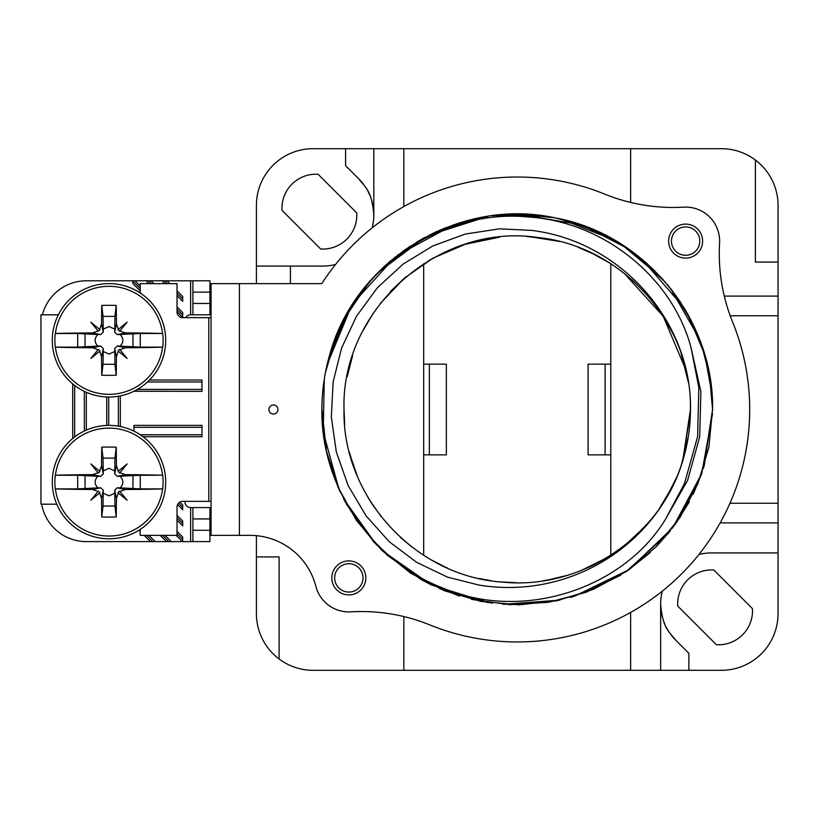 <?xml version="1.0" encoding="UTF-8"?>
<svg xmlns="http://www.w3.org/2000/svg" width="819" height="819" viewBox="0 0 819 819"><rect width="100%" height="100%" fill="white"/><g stroke="black" fill="none" stroke-linecap="round" stroke-linejoin="round"><path stroke-width="1.23" d="M256.408 283.63L256.408 205.385A56.695 56.695 0 0 1 313.114 148.679L721.355 148.679A56.695 56.695 0 0 1 778.05 205.385L778.05 296.099L724.283 296.099M423.679 263.718L423.679 555.282M256.408 556.92L279.095 556.92L279.095 658.978A56.695 56.695 0 0 1 256.408 613.615L256.408 535.677M345.587 148.679L345.587 165.694L358.865 178.962A51.034 51.034 0 0 1 363.431 184.203M364.353 185.452A51.034 51.034 0 0 1 366.728 189.107M367.7 190.837A51.034 51.034 0 0 1 369.666 194.902M371.457 199.744A51.034 51.034 0 0 1 372.973 205.856M373.536 209.797A51.034 51.034 0 0 1 372.184 227.836A51.034 51.034 0 0 0 373.812 215.049L373.812 148.679M322.778 266.083A51.034 51.034 0 0 0 335.565 264.455A51.034 51.034 0 0 1 322.778 266.083L256.408 266.083M356.736 212.92L318.1 174.283A34.019 34.019 0 0 0 282.012 210.36L320.649 249.007A34.019 34.019 0 0 0 356.736 212.92M290.428 266.083L290.428 283.63M403.828 616.553L403.828 670.321L313.114 670.321A56.695 56.695 0 0 1 279.095 658.978M662.202 616.451A51.034 51.034 0 0 1 660.646 603.951L660.646 670.321L403.828 670.321M660.646 670.321L688.871 670.321L688.871 653.306L675.593 640.038A51.034 51.034 0 0 1 671.037 634.807M720.167 522.901L778.05 522.901L778.05 613.615A56.695 56.695 0 0 1 721.355 670.321L688.871 670.321M752.446 608.64L713.81 569.993A34.019 34.019 0 0 0 677.733 606.08L716.369 644.717A34.019 34.019 0 0 0 752.446 608.64M668.867 631.705A51.034 51.034 0 0 1 666.779 628.193M666.512 627.702A51.034 51.034 0 0 1 665.97 626.637M664.813 624.129A51.034 51.034 0 0 1 663.011 619.297M660.646 603.951A51.034 51.034 0 0 1 662.274 591.164A51.034 51.034 0 0 0 660.646 603.951C662.694 629.504 669.768 631.92 675.593 640.038M698.904 554.545A51.034 51.034 0 0 1 711.68 552.917A51.034 51.034 0 0 0 698.904 554.545M630.63 612.438L630.63 670.321M711.68 552.917L778.05 552.917M403.828 206.562L403.828 148.679M358.865 178.962C364.711 187.07 371.795 189.598 373.812 215.049M630.63 202.447L630.63 148.679M778.05 262.08L755.374 262.08L755.374 160.022M778.05 522.901L778.05 503.255L729.954 503.255M778.05 296.099L778.05 503.255M778.05 315.745L730.2 315.745M610.79 263.728L610.79 555.272M605.118 364.138L605.118 454.862L588.103 454.862L588.103 364.138L610.79 364.138M605.118 454.862L610.79 454.862M423.679 454.862L446.355 454.862L446.355 364.138L423.679 364.138M239.404 283.63L321.785 283.63A232.473 232.473 0 0 1 604.719 194.123A181.439 181.439 0 0 0 683.63 207.146A34.019 34.019 0 0 1 719.584 243.1A181.439 181.439 0 0 0 732.606 322.01A232.473 232.473 0 0 1 429.74 624.877A181.439 181.439 0 0 0 350.829 611.854A34.019 34.019 0 0 1 315.899 586.394A68.038 68.038 0 0 0 250.02 535.37L211.056 535.37L211.056 283.63L239.404 283.63L239.404 535.37M706.92 362.909L704.514 354.003A195.332 195.332 0 0 0 683.701 307.309L641.942 259.162M681.388 303.634L679.535 300.819M268.888 409.5A4.535 4.535 0 0 0 273.423 414.035A4.535 4.535 0 0 0 277.958 409.5A4.535 4.535 0 0 0 273.423 404.965A4.535 4.535 0 0 0 268.888 409.5M211.056 317.649L182.698 317.649A5.672 5.672 0 0 1 177.027 311.978L177.027 283.63L140.172 283.63L140.172 292.977M140.172 529.432L140.172 535.37L177.027 535.37L177.027 507.022A5.672 5.672 0 0 1 182.698 501.351L211.056 501.351M56.777 504.187L40.95 504.187L40.95 314.813L58.354 314.813M72.707 383.896L72.707 437.848L73.515 437.848M86.312 392.291L86.312 430.108M106.726 396.98L106.726 425.419M120.332 395.884L120.332 426.525M149.478 380.016L201.976 380.016L201.976 391.359L133.937 391.247M133.937 431.163L133.937 425.378L201.976 425.378L201.976 436.711L143.008 436.711M84.347 431.009L84.347 391.39M74.672 436.947L74.672 385.462M118.366 426.156L118.366 396.242M108.692 425.378L108.692 397.02M201.976 381.982L147.461 381.982M201.976 389.394L137.408 389.394M201.976 427.344L133.937 427.344M201.976 434.756L140.223 434.756M479.064 585.083L447.543 577.139L416.625 562.315L389.281 541.758L366.175 515.98L348.198 485.698L336.353 452.078L331.326 417.147L333.128 381.971L341.584 348.095L356.511 316.226L377.405 287.715L403.214 264.025L432.78 245.976L465.253 234.06L499.529 228.818L532.094 230.436C625.317 242.189 693.642 326.965 690.427 412.479A173.218 173.218 0 0 1 683.722 457.319C659.735 542.608 571.887 600.173 479.064 585.083M321.928 406.142A195.332 195.332 0 0 1 329.494 355.579C352.498 269.297 441.318 208.702 527.641 216.933C604.657 221.519 672.727 278.491 691.031 347.563L698.832 387.653L697.634 436.476L684.449 483.63L665.325 519.563C622.716 589.281 521.877 622.205 441.789 587.602C369.461 559.531 319.502 483.63 321.928 406.142M701.729 345.352L709.838 376.975L712.561 409.5C714.25 318.724 644.236 233.64 554.832 217.823C458.814 196.734 354.494 260.503 329.494 355.579M378.347 272.143L419.256 240.52M432.002 233.743L487.581 216.431M494.041 215.551L546.969 216.451M560.954 219.123L614.926 240.356M620.986 244.001L661.394 277.702M670.597 288.534L699.139 338.339M321.928 412.868L326.3 450.696L337.919 486.967L356.357 520.28L380.907 549.395L410.647 573.187L444.43 590.755L480.988 601.433L518.918 604.821L556.787 600.788L593.14 589.465L626.627 571.324L655.937 547.02L679.985 517.495L697.849 483.855L708.844 447.399L712.561 409.5L703.439 468.509M701.156 475.255L677.067 521.785M668.499 533.087L626.054 571.703L574.232 596.324L628.972 569.707L672.86 527.538L701.637 473.894L712.51 414.004M665.294 519.594L687.612 480.313L699.702 436.783L700.88 391.636L691.031 347.563M711.906 393.54L704.821 355.088M692.137 322.553L675.614 295.188M654.401 270.444L628.808 249.181M600.122 232.637L569.174 221.202M536.711 215.151L503.695 214.639M471.099 219.697L439.629 230.252M410.247 246.079L384.92 265.806M363.441 289.087L343.622 319.983M326.709 366.431L325.87 370.342M340.254 492.168L326.546 451.842L321.898 409.5L326.546 451.842L340.254 492.168M325.327 373.054L335.196 338.667L351.167 306.654L327.19 364.353M353.931 302.313L372.973 277.805M377.815 272.686L424.805 237.418M429.32 235.073L488.001 216.37M491.574 215.858L517.127 214.168M554.443 217.741L518.888 214.179L580.712 224.775L555.968 218.049M584.285 226.044L592.495 229.248M603.234 234.121L630.006 250.01M709.387 374.416L712.561 409.5L704.227 465.95M702.047 472.717L693.202 494.277M689.383 501.781L674.948 524.744M670.167 531.009L656.541 546.416M650.143 552.63L627.753 570.556M620.751 575.143L585.994 592.321L548.535 602.303L509.848 604.688L471.447 599.385M459.387 596.068L426.75 582.606M421.509 579.77L382.76 551.177M376.75 545.219L343.581 498.935M325.317 373.126L325.798 370.69M353.951 302.293L395.004 257.135M397.45 255.211L453.245 224.949M454.135 224.641L487.981 216.37M491.615 215.858L517.198 214.168M584.264 226.034L628.347 248.853L665.253 282.043M667.301 284.469L681.326 303.542M684.899 309.295L698.474 336.66M700.399 341.656L707.677 366.113M321.908 411.588L326.566 451.914L339.445 490.417M346.304 504.033L374.048 542.352M382.463 550.89L431.337 584.93L488.196 602.661M503.245 604.33L559.889 600.112M687.622 314.005L704.514 354.003L701.955 346.027M697.962 335.411L687.469 313.728M678.756 299.662L667.495 284.695M663.605 280.159L646.232 262.838M638.789 256.603L623.249 245.444L635.073 253.716M609.531 237.356L588.257 227.539M574.477 222.748L558.63 218.612M553.951 217.649L527.538 214.445M513.974 214.199L495.556 215.377M480.272 217.7L456.685 223.792M445.475 227.825L433.558 232.995M423.566 238.083L402.876 251.146M390.806 260.596L377.846 272.655M368.99 282.309L344.359 318.56L328.439 359.398M324.498 377.774L322.553 393.57M683.722 457.319C662.94 535.124 582.401 590.509 502.313 582.074C415.325 576.525 342.055 496.642 344.011 409.5L344.676 424.672M350.348 455.896L357.279 475.982M369.277 499.57L381.142 516.666M597.88 562.796L609.459 556.121M636.68 534.94L648.709 522.266M666.717 497L676.402 477.835M682.739 460.616L690.427 412.479M547.501 580.047L543.437 580.722M344.011 409.5C340.95 309.132 438.964 222.358 538.216 237.561C622.757 246.058 692.25 324.549 690.448 409.5L690.417 412.602M688.329 436.496L681.592 464.178M671.908 487.459L659.479 508.343M643.499 528.081L625.634 544.604M606.521 557.934L581.398 570.393M690.222 418.314L690.448 409.5L682.811 460.38M605.18 558.732L594.768 564.393A173.218 173.218 0 0 1 588.001 567.598M685.82 369.758L663.155 316.175L624.027 273.126M593.693 254.074L578.245 247.379M558.292 241.226L530.159 236.763M499.549 237.193L465.253 244.267L433.087 258.098L404.361 278.112L380.241 303.491M349.222 451.668L353.194 465.141M367.956 497.368L373.659 506.408M400.286 537.284L411.947 547.051M431.93 560.257L445.864 567.332M446.416 567.577L447.604 568.11M479.443 578.542L491.246 580.753M500.092 581.869L516.42 582.719M547.931 579.975L566.472 575.573M593.488 565.028L611.107 555.067M633.077 538.278L647.583 523.566M664.434 500.788L674.344 482.442M682.503 461.343L687.581 440.898M690.448 409.5L690.345 403.419M688.288 382.207L681.132 353.47M673.157 334.06L663.257 316.339M646.744 294.482L632.012 279.77M609.602 262.971L592.055 253.276M559.541 241.533L546.396 238.759M538.544 237.602L526.74 236.548M492.178 238.104L473.802 241.82M446.007 251.607L428.798 260.555M405.62 277.037L390.55 291.369M373.454 312.889L363.155 330.354M352.692 355.374L347.113 376.894M628.808 541.994L640.468 531.224M680.999 465.919L684.367 454.985M40.95 482.074L40.95 326.157A45.362 45.362 0 0 1 40.95 325.696M42.393 314.813A45.362 45.362 0 0 1 86.312 280.794L132.801 280.794L132.801 283.497L140.172 290.868M140.172 286.056L134.91 280.794L146.14 280.794L148.976 283.63M177.027 311.691L182.698 317.352L182.698 312.541L177.027 306.879M153.788 283.63L150.952 280.794L162.172 280.794L165.008 283.63M177.027 295.649L182.698 301.32L182.698 296.509L177.027 290.837M169.82 283.63L166.984 280.794L192.905 280.794L192.905 314.813L209.92 314.813L209.92 280.794L192.905 280.794M192.905 314.813L190.632 314.813A5.672 5.672 0 0 0 185.729 317.649M185.002 501.351A5.672 5.672 0 0 0 190.643 507.585L209.92 507.585L209.92 541.605L182.698 541.605L182.698 537.059L177.027 531.388M176.208 535.37L182.442 541.605L171.212 541.605L164.977 535.37M160.166 535.37L166.4 541.605L155.18 541.615L148.935 535.37M138.964 530.21L140.172 531.418M144.124 535.37L150.368 541.615L86.312 541.615A45.362 45.362 0 0 1 41.656 504.187M177.027 520.167L182.698 525.839L182.698 521.027L177.027 515.356M177.549 504.647L182.698 509.797L182.698 504.985L179.842 502.129M178.511 503.204L182.698 507.391M182.698 523.433L177.027 517.762M192.905 507.585L192.905 541.605M150.368 541.615L155.18 541.615M166.4 541.605L171.212 541.605M146.529 535.37L152.774 541.615M162.572 535.37L168.806 541.605M177.027 533.793L182.698 539.465M150.952 280.794L146.14 280.794M134.91 280.794L132.801 280.794M166.984 280.794L162.172 280.794M182.698 314.946L177.027 309.285M151.382 283.63L148.546 280.794M132.801 281.091L140.172 288.462M182.698 298.915L177.027 293.243M167.414 283.63L164.578 280.794M52.293 482.074A56.695 56.695 0 0 0 108.988 538.779A56.695 56.695 0 0 0 165.694 482.074A56.695 56.695 0 0 0 108.988 425.378A56.695 56.695 0 0 0 52.293 482.074M162.684 475.266A54.115 54.115 0 0 1 162.684 488.882L140.274 488.882L140.274 475.266L162.582 475.215A113.38 5.344 180 0 0 125.399 474.641L119.902 472.717L127.14 463.933L118.356 471.16L116.431 465.673L114.711 473.863L117.209 476.351L140.274 475.266M120.127 476.279C123.741 480.149 123.741 484.009 120.127 487.868L117.209 487.796L114.711 490.284L116.431 498.484L118.356 492.987L127.14 500.225L119.902 491.441L125.399 489.516A113.38 5.344 0 0 0 162.582 488.933L162.684 488.882M162.582 488.933A54.034 54.034 0 0 1 55.405 488.933A113.38 5.344 0 0 0 92.588 489.516L98.075 491.441L90.848 500.225L99.631 492.987L101.556 498.484A113.38 5.344 90 0 0 101.761 516.994A113.124 42.373 0 0 0 116.226 516.994L114.947 506.029L114.783 493.212L108.988 495.864L103.194 493.212L103.266 490.284L100.778 487.796L97.85 487.868C94.246 484.009 94.246 480.149 97.85 476.279L100.778 476.351L103.266 473.863L103.04 458.118L101.761 447.154A113.38 5.344 90 0 0 101.556 465.673L99.631 471.16L90.848 463.933L98.075 472.717L92.588 474.641A113.38 5.344 180 0 0 55.405 475.215L55.303 475.266A54.115 54.115 0 0 0 55.303 488.882L55.405 488.933M55.405 475.215A54.034 54.034 0 0 1 162.582 475.215M120.127 487.868L140.274 488.882M116.431 498.484A113.38 5.344 90 0 1 116.226 516.994M99.949 492.721L98.341 491.113M55.303 475.266L77.703 475.266L77.703 488.882L55.303 488.882M77.703 488.882L97.85 487.868M77.703 475.266L97.85 476.279M103.04 458.118L114.947 458.118L116.226 447.154A113.124 42.373 180 0 0 101.761 447.154M116.226 447.154A113.38 5.344 90 0 1 116.431 465.673M98.341 473.034L99.949 471.427M103.194 470.935L108.988 468.294L114.783 470.935L114.711 473.863M114.783 470.935L114.947 458.118M119.635 473.034L118.028 471.427M132.944 476.115L132.944 488.032M114.711 490.284L114.783 493.212M118.028 492.721L119.635 491.113M101.761 516.994L103.04 506.029L103.194 493.212M114.947 506.029L103.04 506.029M85.033 488.032L85.033 476.115M52.293 340.325A56.695 56.695 0 0 0 108.988 397.031A56.695 56.695 0 0 0 165.694 340.325A56.695 56.695 0 0 0 108.988 283.63A56.695 56.695 0 0 0 52.293 340.325M162.684 333.517A54.115 54.115 0 0 1 162.684 347.133L140.274 347.133L140.274 333.517L162.582 333.466A113.38 5.344 180 0 0 125.399 332.893L119.902 330.968L127.129 322.184L118.356 329.412L116.431 323.914L114.711 332.115L117.199 334.602L140.274 333.517M120.127 334.531C123.741 338.39 123.741 342.26 120.127 346.12L117.199 346.048L114.711 348.536L116.431 356.736L118.356 351.238L127.129 358.466L119.902 349.693L125.399 347.768A113.38 5.344 0 0 0 162.582 347.184L162.684 347.133M162.582 347.184A54.034 54.034 0 0 1 55.395 347.184A113.38 5.344 0 0 0 92.578 347.768L98.075 349.693L90.848 358.466L99.631 351.238L101.556 356.736A113.38 5.344 90 0 0 101.751 375.245A113.124 42.373 0 0 0 116.226 375.245L114.947 364.281L114.783 351.464L108.988 354.115L103.194 351.464L103.266 348.536L100.778 346.048L97.85 346.12C94.246 342.26 94.246 338.39 97.85 334.531L100.778 334.602L103.266 332.115L103.03 316.369L101.751 305.405A113.38 5.344 90 0 0 101.556 323.914L99.631 329.412L90.848 322.184L98.075 330.968L92.578 332.893A113.38 5.344 180 0 0 55.395 333.466L55.303 333.517A54.115 54.115 0 0 0 55.303 347.133L55.395 347.184M55.395 333.466A54.034 54.034 0 0 1 162.582 333.466M120.127 346.12L140.274 347.133M116.431 356.736A113.38 5.344 90 0 1 116.226 375.245M99.949 350.972L98.341 349.365M55.303 333.517L77.703 333.517L77.703 347.133L55.303 347.133M77.703 347.133L97.85 346.12M77.703 333.517L97.85 334.531M103.03 316.369L114.947 316.369L116.226 305.405A113.124 42.373 180 0 0 101.751 305.405M116.226 305.405A113.38 5.344 90 0 1 116.431 323.914M98.341 331.286L99.949 329.678M103.194 329.187L108.988 326.546L114.783 329.187L114.711 332.115M114.783 329.187L114.947 316.369M119.635 331.286L118.028 329.678M132.944 334.367L132.944 346.283M114.711 348.536L114.783 351.464M118.028 350.972L119.635 349.365M101.751 375.245L103.03 364.281L103.194 351.464M114.947 364.281L103.03 364.281M85.033 346.283L85.033 334.367M699.795 241.114A14.179 14.179 0 0 1 685.616 255.282A14.179 14.179 0 0 1 671.447 241.114A14.179 14.179 0 0 1 685.616 226.935A14.179 14.179 0 0 1 699.795 241.114M702.63 241.114A17.015 17.015 0 0 1 685.616 258.118A17.015 17.015 0 0 1 668.611 241.114A17.015 17.015 0 0 1 685.616 224.099A17.015 17.015 0 0 1 702.63 241.114M363.012 577.886A14.179 14.179 0 0 1 348.843 592.065A14.179 14.179 0 0 1 334.664 577.886A14.179 14.179 0 0 1 348.843 563.718A14.179 14.179 0 0 1 363.012 577.886M365.847 577.886A17.015 17.015 0 0 1 348.843 594.901A17.015 17.015 0 0 1 331.828 577.886A17.015 17.015 0 0 1 348.843 560.882A17.015 17.015 0 0 1 365.847 577.886M429.351 454.862L429.351 364.138M208.784 501.351L208.784 317.649M574.232 596.324L570.393 597.461M190.632 314.813L190.632 280.794M190.643 541.605L190.643 507.585M209.92 518.929L192.905 518.929M192.905 530.272L209.92 530.272M209.92 292.127L192.905 292.127M192.905 303.47L209.92 303.47M125.399 489.516L117.209 487.796M101.556 498.484L103.266 490.284M100.778 487.796L92.588 489.516M92.588 474.641L100.778 476.351M103.266 473.863L101.556 465.673M117.209 476.351L125.399 474.641M125.399 347.768L117.199 346.048M101.556 356.736L103.266 348.536M100.778 346.048L92.578 347.768M92.578 332.893L100.778 334.602M103.266 332.115L101.556 323.914M117.199 334.602L125.399 332.893M679.227 300.368L670.822 288.82M663.441 279.985L644.891 261.66M610.135 237.674L585.974 226.668M575.245 222.983L554.78 217.813M551.556 217.209L527.59 214.445M510.329 214.291L493.744 215.581M486.097 216.666L458.231 223.29M445.997 227.621L435.053 232.299M418.11 241.185L384.869 265.847L375.46 275.133M372.276 278.573L356.951 297.86M348.095 311.793L327.764 362.018M324.304 378.972L323.188 431.9L339.066 489.567M344.84 501.341L374.549 542.905M386.527 554.658L421.079 579.524L431.06 584.797M439.701 588.789L491.943 603.183M503.347 604.34L557.698 600.593"/></g></svg>
